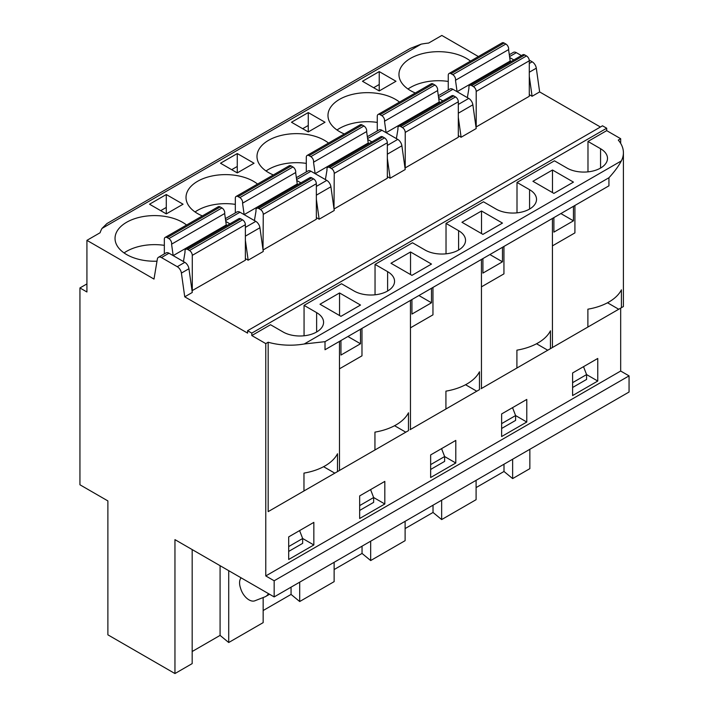 <?xml version="1.0" encoding="UTF-8"?>
<svg xmlns="http://www.w3.org/2000/svg" width="709" height="709" viewBox="0 0 709 709"><rect width="100%" height="100%" fill="white"/><g stroke="black" fill="none" stroke-linecap="round" stroke-linejoin="round"><path stroke-width="1.06" d="M325.014 341.667L608.942 177.746L608.942 185.82L325.014 349.741L325.014 341.667L304.232 343.989A49.4 28.52 180 0 1 268.17 342.225L268.17 511.632L339.487 470.457L339.478 341.392M339.487 470.457L337.502 471.609L337.502 453.751A49.4 28.52 180 0 1 303.966 473.107L303.966 490.965L268.17 511.632M192.033 290.708L245.376 260.194L245.376 224.7A3.953 2.278 -120 0 0 242.584 219.861L240.856 218.868A3.953 2.278 -120 0 0 238.88 218.664L185.785 249.32A3.953 2.278 60 0 1 187.761 249.515L240.856 218.868M242.584 219.861L189.489 250.516A3.953 2.278 60 0 1 192.281 255.355L245.376 224.7M245.376 240.28L248.168 260.194L263.261 251.482L259.928 227.749A5.929 3.421 -120 0 0 255.798 221.359L245.376 227.376M166.287 213.888L149.528 204.21L166.287 194.532L183.055 204.21L166.287 213.888L166.287 194.532M221.952 207.95L168.857 238.605A3.953 2.278 60 0 1 171.569 244.18L224.664 213.524A3.953 2.278 -120 0 0 221.952 207.95L220.224 206.948A3.953 2.278 -120 0 0 218.248 206.753L165.153 237.409A3.953 2.278 60 0 1 167.129 237.604L220.224 206.948M225.639 220.508L239.979 212.23A5.929 3.421 -120 0 0 237.019 211.938L225.382 218.647M239.979 212.23L255.798 221.359M375.043 294.802L375.043 264.386L387.61 271.653A23.716 13.693 0 0 1 394.558 281.331A23.716 13.693 0 0 1 379.918 293.978A23.716 13.693 0 0 1 354.083 291.009L341.508 283.751L304.064 305.366L316.631 312.634A23.716 13.693 180 0 1 323.579 322.311A23.716 13.693 180 0 1 308.938 334.958A23.716 13.693 180 0 1 283.104 331.989L270.528 324.731L251.801 335.543L265.778 343.608L265.778 575.938L274.161 580.777L274.161 596.916L174.955 539.638L174.955 673.55L192.174 663.606L192.174 549.581M263.012 249.728L263.261 214.375A3.953 2.278 60 0 0 260.469 209.536L258.741 208.535A3.953 2.278 60 0 0 256.764 208.34L309.86 177.684A3.953 2.278 60 0 1 311.836 177.888L258.741 208.535M254.425 220.57L256.029 210.981A3.953 2.278 60 0 1 256.764 208.34M298.108 184.473L297.248 183.986L244.153 214.632L242.549 203.199A3.953 2.278 60 0 0 239.837 197.625L238.109 196.623A3.953 2.278 60 0 0 236.132 196.428L289.228 165.773A3.953 2.278 60 0 1 291.204 165.977L238.109 196.623M235.317 212.913L235.317 198.236A3.953 2.278 60 0 1 236.132 196.428M288.687 546.577L302.663 538.503L302.663 543.351L288.687 551.416M168.999 253.21L184.819 262.339L177.277 266.699L161.457 257.562L168.999 253.21A5.929 3.421 -120 0 0 166.039 252.918L158.488 257.27A5.929 3.421 60 0 1 161.457 257.562M361.98 328.4L361.98 355.829L339.478 368.813M340.949 340.542L340.949 355.058L360.509 343.768L360.509 329.251M124.066 252.936A39.518 22.812 180 0 1 164.337 245.349A39.518 22.821 180 0 0 124.066 252.936M339.549 292.95L319.989 304.241L340.949 316.338L360.509 305.047L339.549 292.95L339.549 315.532M174.955 673.55L107.883 634.83L107.883 500.917L79.94 484.779L79.94 287.943L86.923 291.984L86.923 240.351L153.995 279.071L157.327 259.184A5.929 3.421 60 0 1 158.488 257.27M189.489 250.516L187.761 249.515M268.445 593.61A19.622 11.326 60 0 1 265.751 596.446A19.622 11.326 60 0 1 264.856 596.881L254.841 600.798A12.753 7.365 60 0 1 240.803 588.966L240.351 587.522A12.753 7.365 60 0 1 241.149 577.853M405.778 432.18L408.481 430.629L408.481 412.771A49.4 28.52 0 0 1 374.946 432.127L374.946 449.985L339.15 470.652L405.778 432.18L394.576 425.71M409.802 48.708L106.944 223.557L102.007 228.422A55.329 31.94 0 0 0 100.102 232.738L86.923 240.351M288.687 559.481L288.687 536.89L313.839 522.373L313.839 544.964L288.687 559.481M299.597 530.598L302.663 538.503L313.839 544.964M260.469 209.536L313.564 178.881A3.953 2.278 60 0 1 316.356 183.72L316.356 219.214L263.261 249.869M297.248 183.986L295.644 172.544L242.549 203.199M237.267 166.455L237.267 153.552L220.508 163.23L237.267 172.907L237.267 166.455L231.683 169.681M410.529 251.97L431.489 264.067L411.929 275.358L390.969 263.261L410.529 251.97L410.529 274.551M239.837 197.625L292.932 166.97A3.953 2.278 60 0 1 295.644 172.544M455.798 463.004L430.647 477.52L430.647 454.93L455.798 440.413L455.798 463.004L444.623 456.543L444.623 461.391L430.647 469.455M263.154 610.529L291.062 594.417L299.694 601.533L334.134 581.646L334.134 562.29M291.062 587.149L291.062 594.417M384.819 503.984L359.667 518.501L359.667 495.91L384.819 481.393L384.819 503.984L373.643 497.523L359.667 505.597M237.267 172.907L254.035 163.23L237.267 153.552M369.088 143.493L368.228 143.005L315.133 173.652L313.529 162.219A3.953 2.278 -120 0 0 310.817 156.645L309.089 155.643A3.953 2.278 -120 0 0 307.112 155.448A3.953 2.278 -120 0 0 306.297 157.256L306.297 171.933M333.992 208.747L334.24 173.395A3.953 2.278 -120 0 0 331.449 168.556L329.72 167.554A3.953 2.278 -120 0 0 327.744 167.359A3.953 2.278 -120 0 0 327.009 170L325.404 179.59M316.356 199.3L319.147 219.214L316.356 217.601M296.752 180.467L300.9 182.86M313.564 178.881L311.836 177.888M408.481 430.629L372.243 451.544M370.577 489.618L373.643 497.523L373.643 502.371L359.667 510.436M319.147 219.214L334.24 210.502L330.908 186.768L316.356 195.17M418.913 295.529L431.489 302.787L411.929 314.078L411.929 299.561M185.785 249.32A3.953 2.278 60 0 0 185.049 251.961L183.445 261.55M299.872 531.307L299.872 530.438M360.509 343.768L347.933 336.509M177.277 266.699A5.929 3.421 60 0 1 181.407 273.08L184.739 296.823L192.281 292.462L188.948 268.729A5.929 3.421 -120 0 0 184.819 262.339M227.119 225.453L226.268 224.966L173.173 255.612L171.569 244.18M226.268 224.966L224.664 213.524M304.064 305.366L304.064 335.782M337.502 471.609L301.263 492.525M225.772 221.447L229.92 223.84M192.281 290.85L192.281 255.355M552.417 218.452L552.417 245.881L574.919 232.889L574.919 205.459M552.089 347.711L587.885 327.044L587.885 309.186A49.4 28.52 0 0 0 621.421 289.83L621.421 307.688L623.406 306.536L552.089 347.711M608.942 177.746C614.49 171.711 618.62 166.092 621.341 160.908A49.4 28.52 -0 0 0 623.406 152.745A49.4 28.52 -0 0 0 618.283 140.09L620.676 138.707L620.676 143.386M481.438 259.432L481.438 286.861L503.939 273.869L503.939 246.44M481.11 388.692L516.905 368.024L516.905 350.166A49.4 28.52 0 0 0 550.441 330.811L550.441 348.668L552.426 347.516L481.11 388.692M476.758 391.2L410.13 429.672L445.926 409.004L445.926 391.146A49.4 28.52 0 0 0 479.461 371.791L479.461 389.649L476.758 391.2L465.556 384.73M479.461 389.649L443.222 410.564M583.516 366.677L586.582 374.591L586.582 379.43L572.606 387.495M512.634 459.228L512.634 478.593L529.853 468.649L529.853 449.284M550.441 348.668L514.202 369.584M379.235 90.947L395.994 81.269L379.235 71.591L362.467 81.269L379.235 90.947L379.235 71.591M308.255 131.927L325.014 122.249L308.255 112.571L291.488 122.249L308.255 131.927L308.255 125.475L302.663 128.701M441.831 448.478L441.831 449.346M405.114 528.568L433.022 512.456L441.654 519.573L476.094 499.685L476.094 480.33M433.022 505.189L433.022 512.456M529.295 63.464L532.175 61.798A5.929 3.421 60 0 1 536.305 68.179L539.638 91.922L600.417 127.008M370.674 541.189L370.674 560.553L405.114 540.666L405.114 521.31M455.488 80.259L457.092 91.691L510.188 61.045L508.583 49.603L455.488 80.259A3.953 2.278 -120 0 0 452.776 74.684L451.048 73.683A3.953 2.278 -120 0 0 449.072 73.488A3.953 2.278 -120 0 0 448.256 75.305L448.256 89.972M449.072 73.488L502.167 42.832A3.953 2.278 60 0 1 504.143 43.036L451.048 73.683M572.606 395.56L597.758 381.043L597.758 358.453L572.606 372.969L572.606 395.56M572.606 382.656L586.582 374.591L597.758 381.043M440.067 102.513L439.208 102.025L386.113 132.672L384.508 121.239A3.953 2.278 -120 0 0 381.796 115.664L380.068 114.663A3.953 2.278 -120 0 0 378.092 114.468A3.953 2.278 -120 0 0 377.277 116.276L377.277 130.952M381.796 115.664L434.892 85.009L433.164 84.016L380.068 114.663M512.811 407.498L512.811 408.366M512.536 407.657L515.603 415.563L526.778 422.023L526.778 399.433L501.626 413.95L501.626 436.54L526.778 422.023M375.043 264.386L412.487 242.77L425.063 250.029A23.716 13.693 0 0 0 450.906 252.998A23.716 13.693 0 0 0 465.538 240.351A23.716 13.693 0 0 0 458.599 230.673L446.023 223.406L446.023 253.822M583.791 366.518L583.791 367.386M438.322 95.715L449.958 88.997A5.929 3.421 60 0 1 452.918 89.29L468.738 98.418A5.929 3.421 60 0 1 472.868 104.808L476.2 128.542L461.107 137.254L458.315 135.641M377.277 122.409A39.518 22.821 -0 0 0 337.014 129.995A39.518 22.812 -0 0 1 377.277 122.409M461.107 137.254L458.315 117.34M438.711 98.507L442.859 100.9M402.428 127.576L455.524 96.92A3.953 2.278 60 0 1 458.315 101.759L458.315 137.254L405.22 167.909L405.22 132.415A3.953 2.278 -120 0 0 402.428 127.576L400.7 126.574A3.953 2.278 -120 0 0 398.724 126.379A3.953 2.278 -120 0 0 397.988 129.02L396.384 138.609M452.776 74.684L505.871 44.029L504.143 43.036M505.871 44.029A3.953 2.278 60 0 1 508.583 49.603M511.047 61.532L510.188 61.045M469.704 85.399L522.799 54.753A3.953 2.278 60 0 1 524.775 54.947L471.68 85.594A3.953 2.278 -120 0 0 469.704 85.399A3.953 2.278 -120 0 0 468.968 88.04L467.364 97.629M526.503 55.94A3.953 2.278 60 0 1 529.295 60.779L529.295 96.273L476.2 126.929L476.2 91.434A3.953 2.278 -120 0 0 473.408 86.595L526.503 55.94L524.775 54.947M379.235 84.495L373.643 87.721M410.289 48.425L421.164 44.153A55.329 31.94 180 0 1 428.653 43.054L441.831 35.45L478.398 56.56M370.851 489.458L370.851 490.327M251.801 335.543L251.801 333.124L247.609 330.704L247.609 333.124L184.739 296.823M307.112 155.448L360.207 124.793A3.953 2.278 60 0 1 362.184 124.997L309.089 155.643M310.817 156.645L363.912 125.989L362.184 124.997M363.912 125.989A3.953 2.278 60 0 1 366.624 131.564L313.529 162.219M327.744 167.359L380.839 136.704A3.953 2.278 60 0 1 382.816 136.908L329.72 167.554M331.449 168.556L384.544 137.9L382.816 136.908M306.297 163.389A39.518 22.821 -0 0 0 266.035 170.975A39.518 22.812 -0 0 1 306.297 163.389M328.533 143.085A39.518 22.821 -0 0 0 324.456 140.32A39.518 22.821 -0 0 0 281.393 135.375A39.518 22.821 -0 0 0 256.995 156.459A39.518 22.821 -0 0 0 273.355 174.946M384.544 137.9A3.953 2.278 60 0 1 387.336 142.739L387.336 178.234L334.24 208.889M587.983 171.862L587.983 141.445L606.7 130.642L606.7 128.223L602.508 125.803L247.609 330.704M265.778 575.938L620.676 371.037L629.06 375.876L274.161 580.777M620.676 308.114L620.676 371.037M265.778 343.608L268.17 342.225M446.023 223.406L483.467 201.79L496.043 209.049A23.716 13.693 0 0 0 521.886 212.018A23.716 13.693 0 0 0 536.518 199.371A23.716 13.693 0 0 0 529.579 189.693L529.579 209.049M587.983 141.445L600.558 148.713A23.716 13.693 0 0 1 607.498 158.391A23.716 13.693 0 0 1 592.866 171.037A23.716 13.693 0 0 1 567.023 168.068L554.447 160.81L517.003 182.426L517.003 212.842M606.7 128.223L251.801 333.124M606.7 130.642L620.676 138.707M517.003 182.426L529.579 189.693M482.909 234.378L461.949 222.28L481.508 210.99L502.468 223.087L482.909 234.378M553.889 193.397L532.929 181.3L552.488 170.009L573.448 182.107L553.889 193.397M156.99 261.187A39.518 22.821 180 0 1 126.61 254.549A39.518 22.821 180 0 1 115.035 238.41A39.518 22.821 180 0 1 142.385 216.706A39.518 22.821 180 0 1 186.573 225.045M245.376 258.581L248.168 260.194M257.553 184.065A39.518 22.821 -0 0 0 253.476 181.3A39.518 22.821 -0 0 0 210.413 176.355A39.518 22.821 -0 0 0 186.015 197.43A39.518 22.821 -0 0 0 202.375 215.926M529.295 94.66L532.087 96.273L539.638 91.922M399.513 102.105A39.518 22.821 -0 0 0 395.436 99.34A39.518 22.821 -0 0 0 352.373 94.394A39.518 22.821 -0 0 0 327.975 115.478A39.518 22.821 -0 0 0 344.335 133.966M367.342 136.695L378.978 129.977A5.929 3.421 60 0 1 381.938 130.27L397.758 139.398A5.929 3.421 60 0 1 401.888 145.788L405.22 169.522L390.127 178.234L387.336 176.621M470.501 61.125A39.518 22.821 -0 0 0 466.416 58.36A39.518 22.821 -0 0 0 423.353 53.414A39.518 22.821 -0 0 0 398.954 74.498A39.518 22.821 -0 0 0 415.314 92.985M441.556 448.637L444.623 456.543L430.647 464.617M410.458 300.412L410.458 327.833L432.96 314.849L432.96 287.42M79.94 287.943L86.923 283.91M476.094 487.588L504.002 471.476L512.634 478.593M334.134 569.549L362.042 553.437L370.674 560.553M228.715 570.674L228.715 642.514L263.154 622.626L263.154 597.545M228.715 642.514L220.082 635.397L192.174 651.509M362.042 546.169L362.042 553.437M629.06 375.876L629.06 392.015L274.161 596.916M368.228 143.005L366.624 131.564M481.508 210.99L481.508 233.571M390.127 178.234L387.336 158.32M367.732 139.487L371.879 141.88M489.892 254.549L502.468 261.807L482.909 273.098L482.909 258.581M448.256 81.429A39.518 22.821 -0 0 0 407.994 89.015A39.518 22.812 -0 0 1 448.256 81.429M509.301 54.735L513.396 52.369A5.929 3.421 60 0 1 516.356 52.661L509.558 56.587M532.175 61.798L529.242 60.105M521.381 55.568L516.356 52.661M501.626 428.475L515.603 420.41L515.603 415.563L501.626 423.636M560.872 213.569L573.448 220.827L573.448 206.31M552.488 170.009L552.488 192.591M378.092 114.468L431.187 83.813A3.953 2.278 60 0 1 433.164 84.016M434.892 85.009A3.953 2.278 60 0 1 437.604 90.584L384.508 121.239M439.208 102.025L437.604 90.584M398.724 126.379L451.819 95.733A3.953 2.278 60 0 1 453.795 95.928L400.7 126.574M455.524 96.92L453.795 95.928M308.255 125.475L308.255 112.571M441.654 500.208L441.654 519.573M504.002 464.209L504.002 471.476M473.408 86.595L471.68 85.594M532.087 96.273L529.295 76.359M621.421 307.688L585.182 328.604M509.691 57.526L513.839 59.919M502.468 261.807L502.468 247.29M573.448 220.827L553.889 232.127L553.889 217.601M296.362 177.675L307.998 170.958A5.929 3.421 60 0 1 310.959 171.25L326.778 180.378A5.929 3.421 60 0 1 330.908 186.768M431.489 302.787L431.489 288.271M299.694 582.169L299.694 601.533M235.317 204.369A39.518 22.812 -0 0 0 195.055 211.956A39.518 22.821 -0 0 1 235.317 204.369M292.932 166.97L291.204 165.977M168.857 238.605L167.129 237.604M164.337 253.893L164.337 239.217A3.953 2.278 60 0 1 165.153 237.409M220.082 565.693L220.082 635.397M160.704 210.662L166.287 207.436M245.376 236.15L259.928 227.749M316.631 312.634L316.631 331.989M316.356 183.72L263.261 214.375M387.61 271.653L387.61 291.009M181.407 273.08L188.948 268.729M323.596 466.69L334.799 473.16M536.305 68.179L529.295 72.229M458.599 230.673L458.599 250.029M458.315 101.759L405.22 132.415M472.868 104.808L458.315 113.21M458.315 104.445L468.738 98.418M529.295 60.779L476.2 91.434M621.341 160.908L304.232 343.989M102.007 228.422L421.164 44.153M387.336 142.739L334.24 173.395M452.918 89.29L438.579 97.567M547.738 350.219L536.536 343.75M618.718 309.248L607.516 302.77M600.558 148.713L600.558 168.068M387.336 145.425L397.758 139.398M381.938 130.27L367.599 138.547M401.888 145.788L387.336 154.19M310.959 171.25L296.619 179.528M316.356 186.405L326.778 180.378M265.751 596.446L269.553 594.257M623.406 306.536L623.406 152.745M552.426 347.516L552.426 245.872M481.446 388.497L481.446 286.853M410.467 429.477L410.467 327.833"/></g></svg>
